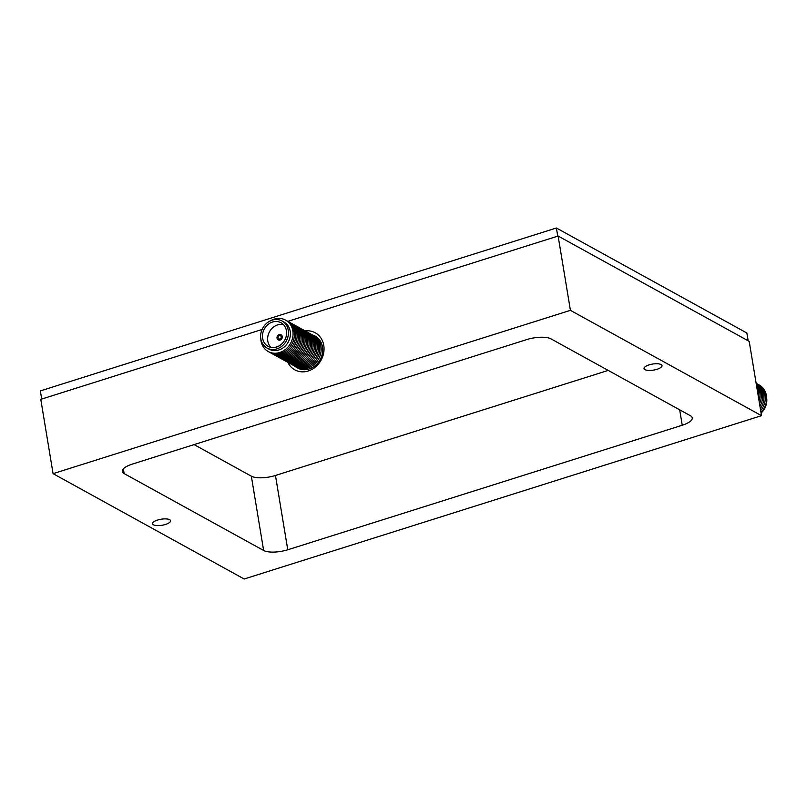 <?xml version="1.0" encoding="UTF-8"?>
<svg xmlns="http://www.w3.org/2000/svg" width="807" height="807" viewBox="0 0 807 807"><rect width="100%" height="100%" fill="white"/><g stroke="black" fill="none" stroke-linecap="round" stroke-linejoin="round"><path stroke-width="1.21" d="M287.837 362.323A21.153 18.339 -61.1 0 0 310.796 369.989A21.153 18.339 -61.1 0 0 323.768 345.396A21.153 18.339 -61.1 0 0 305.157 330.91M295.15 366.378A18.238 15.807 -61.1 0 0 314.135 366.439A18.238 15.807 -61.1 0 0 322.457 346.919A18.238 15.807 -61.1 0 0 312.48 334.945M657.009 369.283A9.119 3.057 -9.4 0 1 644.036 368.577A9.119 3.057 -9.4 0 1 649.05 364.895A9.119 3.057 -9.4 0 1 662.022 365.601A9.119 3.057 -9.4 0 1 657.009 369.283M165.536 524.439A9.119 3.057 -9.4 0 1 152.553 523.733A9.119 3.057 -9.4 0 1 157.577 520.051A9.119 3.057 -9.4 0 1 170.549 520.757A9.119 3.057 -9.4 0 1 165.536 524.439M570.418 310.342L761.505 415.676L244.168 579.002L53.08 473.659L570.418 310.342L558.121 236.027L749.199 341.371L761.505 415.676M262.083 329.478L40.774 399.344L53.08 473.659M287.817 321.357L558.121 236.027M608.206 370.413L275.459 475.464A18.238 6.123 -9.4 0 1 251.33 476.18L194.073 444.607M682.238 425.239A18.238 6.123 170.6 0 0 692.265 417.875A18.238 6.123 170.6 0 0 690.439 415.746L550.949 338.849A18.238 6.123 170.6 0 0 526.82 339.565L132.348 464.096A18.238 6.123 170.6 0 0 122.321 471.47A18.238 6.123 170.6 0 0 124.147 473.588L263.637 550.485A18.238 6.123 170.6 0 0 287.766 549.769L682.238 425.239L679.686 409.815M281.189 336.832A1.755 1.513 -61.1 0 0 278.082 337.82A1.755 1.513 -61.1 0 0 281.189 336.832M278.254 339.898A2.915 2.532 -61.1 0 0 281.078 334.794L281.048 334.774A2.915 2.532 -61.1 0 0 278.223 339.878A2.915 2.532 -61.1 0 0 281.048 334.774M286.435 330.759A13.426 11.641 -61.1 0 0 281.018 322.76A13.426 11.641 -61.1 0 0 267.843 324.626A13.426 11.641 -61.1 0 0 262.638 338.274A13.426 11.641 -61.1 0 0 268.055 346.274A13.426 11.641 -61.1 0 0 281.24 344.407A13.426 11.641 -61.1 0 0 286.435 330.759M283.388 324.565A13.426 11.641 -61.1 0 0 267.803 341.119A13.426 11.641 -61.1 0 0 270.849 347.313M267.077 348.059L269.024 349.138A15.464 13.406 -61.1 0 0 284.205 346.99A15.464 13.406 -61.1 0 0 290.197 331.263A15.464 13.406 -61.1 0 0 283.953 322.043L282.006 320.974A15.464 13.406 -61.1 0 0 266.814 323.123A15.464 13.406 -61.1 0 0 260.832 338.849A15.464 13.406 -61.1 0 0 267.077 348.059A15.464 13.406 -61.1 0 0 282.258 345.91A15.464 13.406 -61.1 0 0 288.25 330.194A15.464 13.406 -61.1 0 0 282.006 320.974M260.802 338.658A17.946 15.555 -61.1 0 0 261.024 340.857A17.946 15.555 -61.1 0 0 279.696 352.518A17.946 15.555 -61.1 0 0 292.84 330.809A17.946 15.555 -61.1 0 0 270.708 320.692M268.943 351.902A17.946 15.555 -61.1 0 0 286.899 350.077A17.946 15.555 -61.1 0 0 294.182 331.556A17.946 15.555 -61.1 0 0 286.253 320.51M270.284 352.639A17.946 15.555 -61.1 0 0 288.23 350.813A17.946 15.555 -61.1 0 0 295.513 332.292A17.946 15.555 -61.1 0 0 287.595 321.247M271.626 353.375A17.946 15.555 -61.1 0 0 289.572 351.549A17.946 15.555 -61.1 0 0 296.855 333.029A17.946 15.555 -61.1 0 0 288.926 321.983M272.958 354.112A17.946 15.555 -61.1 0 0 290.903 352.286A17.946 15.555 -61.1 0 0 298.187 333.765A17.946 15.555 -61.1 0 0 290.268 322.719M274.299 354.848A17.946 15.555 -61.1 0 0 292.245 353.022A17.946 15.555 -61.1 0 0 299.528 334.502A17.946 15.555 -61.1 0 0 291.609 323.456M275.631 355.594A17.946 15.555 -61.1 0 0 293.587 353.759A17.946 15.555 -61.1 0 0 300.87 335.238A17.946 15.555 -61.1 0 0 292.941 324.192M276.972 356.331A17.946 15.555 -61.1 0 0 294.918 354.495A17.946 15.555 -61.1 0 0 302.201 335.974A17.946 15.555 -61.1 0 0 294.283 324.928M278.314 357.067A17.946 15.555 -61.1 0 0 296.26 355.231A17.946 15.555 -61.1 0 0 303.543 336.711A17.946 15.555 -61.1 0 0 295.614 325.665M279.646 357.804A17.946 15.555 -61.1 0 0 297.591 355.968A17.946 15.555 -61.1 0 0 304.875 337.447A17.946 15.555 -61.1 0 0 296.956 326.411M280.987 358.54A17.946 15.555 -61.1 0 0 298.933 356.714A17.946 15.555 -61.1 0 0 306.216 338.183A17.946 15.555 -61.1 0 0 298.297 327.148M282.319 359.276A17.946 15.555 -61.1 0 0 300.275 357.451A17.946 15.555 -61.1 0 0 307.558 338.93A17.946 15.555 -61.1 0 0 299.629 327.884M283.661 360.013A17.946 15.555 -61.1 0 0 301.606 358.187A17.946 15.555 -61.1 0 0 308.889 339.666A17.946 15.555 -61.1 0 0 300.971 328.62M285.002 360.749A17.946 15.555 -61.1 0 0 302.948 358.923A17.946 15.555 -61.1 0 0 310.231 340.403A17.946 15.555 -61.1 0 0 302.302 329.357M286.334 361.486A17.946 15.555 -61.1 0 0 304.279 359.66A17.946 15.555 -61.1 0 0 311.563 341.139A17.946 15.555 -61.1 0 0 303.644 330.093M287.675 362.222A17.946 15.555 -61.1 0 0 305.621 360.396A17.946 15.555 -61.1 0 0 312.904 341.875A17.946 15.555 -61.1 0 0 304.975 330.83M289.007 362.968A17.946 15.555 -61.1 0 0 306.963 361.132A17.946 15.555 -61.1 0 0 314.246 342.612A17.946 15.555 -61.1 0 0 306.317 331.566M290.349 363.705A17.946 15.555 -61.1 0 0 308.294 361.869A17.946 15.555 -61.1 0 0 315.577 343.348A17.946 15.555 -61.1 0 0 307.659 332.302M291.69 364.441A17.946 15.555 -61.1 0 0 309.636 362.605A17.946 15.555 -61.1 0 0 316.919 344.085A17.946 15.555 -61.1 0 0 308.99 333.039M293.022 365.178A17.946 15.555 -61.1 0 0 310.967 363.342A17.946 15.555 -61.1 0 0 318.251 344.821A17.946 15.555 -61.1 0 0 310.332 333.785M294.363 365.914A17.946 15.555 -61.1 0 0 312.309 364.078A17.946 15.555 -61.1 0 0 319.592 345.557A17.946 15.555 -61.1 0 0 311.663 334.522M295.695 366.65A17.946 15.555 -61.1 0 0 313.651 364.825A17.946 15.555 -61.1 0 0 320.934 346.304A17.946 15.555 -61.1 0 0 313.005 335.258M766.65 397.861A15.464 13.406 118.9 0 1 761.062 413.023M758.499 384.616A17.946 15.555 118.9 0 1 764.158 389.66A17.946 15.555 118.9 0 1 760.981 412.498M757.168 383.88A17.946 15.555 118.9 0 1 762.817 388.924A17.946 15.555 118.9 0 1 760.668 410.612M756.149 383.305A17.946 15.555 118.9 0 1 761.485 388.187A17.946 15.555 118.9 0 1 760.325 408.564M756.149 383.355A17.946 15.555 118.9 0 1 760.144 387.451A17.946 15.555 118.9 0 1 759.952 406.304M756.209 383.688A17.946 15.555 118.9 0 1 758.802 386.714A17.946 15.555 118.9 0 1 759.528 403.772M756.33 384.435A17.946 15.555 118.9 0 1 757.47 385.968A17.946 15.555 118.9 0 1 759.044 400.817M756.593 386.008A17.946 15.555 118.9 0 1 758.419 397.044M41.702 399.062L40.35 390.911L556.396 227.998L746.848 332.988L748.139 340.776M556.396 227.998L557.748 236.148M124.147 473.588L123.36 468.867M263.637 550.485L251.33 476.18M287.766 549.769L275.459 475.464"/></g></svg>
